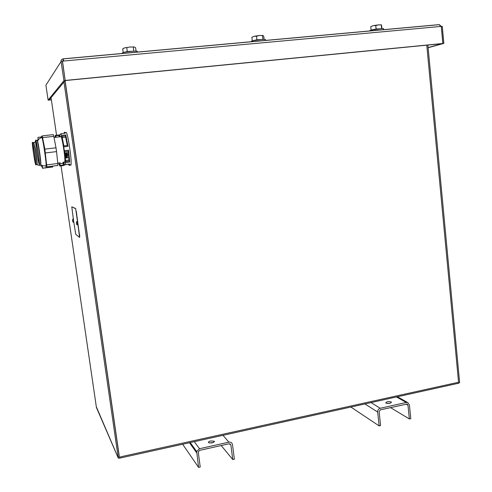 <?xml version="1.0" encoding="UTF-8"?>
<svg xmlns="http://www.w3.org/2000/svg" width="492" height="492" viewBox="0 0 492 492"><rect width="100%" height="100%" fill="white"/><g stroke="black" fill="none" stroke-linecap="round" stroke-linejoin="round"><path stroke-width="0.74" d="M63.972 82.029L118.271 458.052L119.556 458.175L65.11 80.651M65.012 80.768L119.279 456.994L65.012 80.768M96.457 407.628L118.271 458.052M118.105 457.677L96.444 407.062L118.185 457.788M119.384 456.988L118.08 456.748M120.528 456.84L457.665 382.438L457.757 383.416L120.681 457.929L120.528 456.84M119.556 458.175L458.655 383.219L459.626 382.53L427.862 45.049M47.287 83.031L45.91 85.177L48.105 100.128L49.003 100.036M61.156 61.408L62.398 61.291L65.178 80.571L63.935 80.688L61.063 61.549C60.996 60.024 61.703 59.114 63.191 58.831L63.751 61.02L442.277 26.31L443.846 43.382L442.886 43.48L441.312 26.396M51.365 99.796L49.071 100.03L65.178 80.571L62.502 61.131L65.184 80.565L442.283 43.64L442.837 43.487L441.262 26.402M49.009 100.104L51.371 99.864M63.935 80.688L48.105 100.128M63.628 61.033L63.37 60.073L62.293 61.303M63.394 60.073L63.191 58.831M62.502 61.131L63.751 61.02M442.837 43.487L65.288 80.442M439.042 24.692L439.461 24.655L440.346 26.482M439.418 24.637L441.133 26.414M428.114 47.736L443.846 43.382M428.101 47.576L442.886 43.48M390.328 403.163L386.853 403.409M387.216 401.755C389.233 401.417 390.617 401.546 391.368 402.148C390.279 403.538 388.379 403.797 385.66 402.911L387.216 401.755M409.399 404.885L410.795 418.624L409.369 418.95L407.973 405.205L407.112 404.037L380.408 409.824L379.117 411.693L380.587 425.568L379.129 425.9L377.659 412.025C377.635 410.113 378.496 408.864 380.242 408.28L406.226 402.468L407.665 402.542L409.399 404.885M390.463 407.567L409.369 418.95M379.129 425.9L350.864 407.044M213.565 442.413L209.518 443.003M210.681 440.949L214.371 441.219C213.516 442.88 211.56 443.335 208.51 442.597C208.171 441.97 208.891 441.422 210.681 440.949M232.507 444.663L234.358 459.177L232.747 459.546L230.889 445.026L229.069 443.772L199.709 450.358L198.301 451.791L198.282 452.363L200.226 467.025L198.583 467.4L196.683 451.551L199.494 448.722L228.866 442.154C230.846 441.914 232.058 442.751 232.507 444.663M221.209 445.537L232.747 459.546M198.583 467.4L182.643 444.233M37.841 137.6L38.401 139.771M42.275 165.496L42.576 168.313L41.685 166.05M41.912 166.351L42.029 165.386L41.679 166.007L37.078 164.771C37.595 165.257 36.267 154.285 34.944 147.151L33.616 142.489M37.779 139.857L38.21 140.042L37.767 139.863M41.531 136.96L38.007 137.366M33.634 147.36C35.098 155.269 36.451 167.108 35.621 164.58C34.538 162.046 31.347 139.052 32.583 142.612L33.634 147.36M33.696 148.233C34.957 155.041 36.125 165.244 35.406 163.073C34.477 160.884 31.728 141.056 32.786 144.131L33.696 148.233M52.742 166.222L52.552 167.016L42.626 168.258M52.767 166.899L42.656 168.159M56.088 137.243L55.651 135.804L58.991 135.423L59.434 136.856M58.991 135.423L59.145 136.893M60.03 163.67L63.056 163.295L63.038 162.249M63.351 162.206L63.4 165.029L60.073 165.441L60.006 162.624M63.4 165.029L63.056 163.295M55.799 137.28L55.227 135.386L59.138 134.937L59.95 136.801M59.138 134.937L59.723 136.825M63.837 162.631L63.689 165.54L59.796 166.025L59.716 162.661M63.64 162.175L63.689 165.54M58.579 162.797L59.796 166.025M55.227 135.386L55.055 137.366M65.122 164.679L64.514 165.207M46.863 166.831L57.859 165.466L46.863 166.831L44.846 149.125L42.238 135.878L41.519 136.567L41.543 137.182M41.562 137.588L41.543 137.256M45.664 165.773C47.964 171.757 41.906 130.884 41.482 137.612L41.918 137.496C43.001 139.802 45.867 158.055 46.082 164.014C46.174 166.038 46.039 166.628 45.676 165.773C43.628 166.112 41.98 165.687 40.744 164.494L40.836 162.667C40.615 158.172 38.628 144.986 37.601 141.222C37.238 139.845 37.035 139.58 36.992 140.423M46.07 167.034L45.818 166.099M42.706 137.606L53.788 136.333L53.29 134.611L42.238 135.878M53.788 136.333L55.996 147.803L44.846 149.125M55.996 147.803L56.562 151.61L45.418 152.944M56.562 151.61L57.81 163.522L46.777 164.888M57.81 163.522L57.859 165.466M39.409 162.754C39.508 164.463 39.415 164.955 39.139 164.236C37.866 161.204 34.489 136.395 35.922 140.546C36.759 142.483 39.157 157.748 39.409 162.754M39.151 161.321C39.237 162.803 39.157 163.233 38.911 162.606C37.816 159.986 34.907 138.596 36.144 142.182C36.863 143.855 38.923 156.985 39.151 161.321M60.633 136.721L61.143 136.659C62.343 138.707 64.926 155.078 64.895 160.472C64.907 162.311 64.71 162.852 64.317 162.089M66.469 157.071L66.943 157.643L66.149 157.741L66.469 157.071M66.149 157.711L66.937 157.618L66.887 157.292M65.946 158L65.953 157.108L66.426 156.807L67.927 157.754L65.946 158L65.983 157.096L66.438 156.831L67.109 157.225M67.164 157.588L67.908 157.526M67.57 156.345L66.039 156.53L65.823 155.38L66.143 155.343L65.94 155.964L66.783 156.425L67.539 155.755L66.93 155.466L66.74 155.896L66.678 155.269L67.545 155.165L67.57 156.345M65.737 156.118L65.731 155.638M65.817 155.355L66.143 155.343M65.959 156.05L67.373 156.198M67.361 156.167L67.496 155.521M67.545 155.165L66.666 155.244L66.74 155.896M67.533 155.14L67.736 155.546M67.281 154.937L66.967 154.18L66.654 154.685L65.848 154.439L65.743 155.103L65.651 154.291L66.961 153.941L67.65 154.445L67.293 154.968M65.823 154.734L66.02 155.06M65.602 154.808L65.651 154.291M65.645 154.26L66.481 154.359M66.598 154.076L67.619 154.297M67.281 154.925L67.398 154.39M66.438 153.289L67.281 153.006M66.807 152.821L67.269 153.227L66.568 153.51L66.807 152.821M67.287 152.692L67.373 153.461L65.805 153.652L65.436 152.901L66.371 153.535L66.285 152.84L67.49 152.938M65.448 153.24L65.682 152.846M65.676 153.184L66.346 153.504M66.217 153.276L66.279 152.809L67.281 152.661M65.584 160.447L68.991 160.029L68.142 151.228M61.076 136.53L60.676 136.53M65.633 135.94L67.527 145.454L63.868 145.884L61.992 136.358L65.633 135.94L65.639 137.163L62.226 137.557M67.293 145.478L65.639 137.163M65.694 161.548L64.716 151.641L68.37 151.204L69.317 161.105L65.694 161.548M69.317 161.105L68.991 160.029M64.821 164.709L69.317 164.045L64.821 164.709M69.723 163.984C69.636 165.533 69.378 165.89 68.941 165.072L68.597 164.248L64.427 164.765L68.597 164.248M68.585 150.165L69.723 162.046L65.479 162.569L64.298 150.681L68.585 150.165L69.723 162.046M64.181 133.363C64.286 132.102 64.544 131.862 64.956 132.643L65.215 133.246L60.965 133.732L59.969 134.451L60.03 136.788M65.756 134.956L68.031 146.37L63.745 146.88L61.494 135.448L65.756 134.956L68.031 146.37M63.745 162.163L64.427 164.765M60.965 133.732L61.494 135.448M63.745 146.88L64.298 150.681M65.479 162.569L65.491 164.512M65.664 132.563L66.371 132.483C67.982 135.072 71.285 156.025 71.149 162.858C71.131 165.177 70.86 165.859 70.331 164.9M265.416 40.498L265.342 39.901C267.543 38.61 252.722 40.147 251.221 41.365L251.264 41.703M252.384 37.005L254.118 36.291L252.279 37.072M264.118 39.415L263.749 36.26L263.048 35.492L259.413 35.479L256.486 36.242L254.118 36.291L259.413 35.479L263.048 35.492M263.318 39.415L256.898 39.772L256.486 36.242M262.863 39.231L262.451 35.707M256.898 39.772L252.298 40.83L251.879 37.324M262.07 39.465L254.327 40.455M77.828 223.786L79.569 237.415L75.768 234.364L73.806 222.193M73.339 218.995L71.783 206.812L75.651 208.534L77.65 222.593M76.026 211.382L75.651 208.534M76.297 211.345L79.452 234.955M79.612 237.408L79.722 234.918M71.783 206.812L75.381 208.571M77.293 221.425L77.601 224.789M73.431 218.983L73.714 222.206M123.43 48.376L124.66 47.847L122.686 48.892L123.246 52.558M136.063 51.143L135.601 47.73L134.384 46.98L129.974 47.017L124.66 47.847L129.974 47.017L134.384 46.98M134.759 51.113L127.287 51.5L126.788 47.822M133.781 50.916L133.289 47.244M127.287 51.5L123.184 52.546M133.461 51.143L125.731 51.998M137.151 51.642C139.113 50.369 124.095 51.648 122.323 52.921L122.385 53.339M373.213 25.658L370.765 26.679L372.973 25.713L378.477 24.864L375.771 25.59L373.213 25.658M382.001 28.647L381.441 24.926L378.477 24.864L381.386 24.877M381.737 28.653L376.116 28.979L375.771 25.59M381.614 28.481L381.269 25.098M376.116 28.979L371.103 30.055L370.765 26.679M380.562 28.714L372.555 29.858M383.625 29.735L383.551 29.028C385.39 27.841 370.845 29.637 369.707 30.738L369.707 30.738M96.463 407.708L61.039 165.865M56.555 135.232L51.045 97.644M458.655 383.219L426.779 45.153M45.965 85.091L61.063 61.549M63.37 60.073L62.687 61.119M63.247 58.825L439.036 24.631M406.005 404.086L407.973 405.205M406.226 402.468L396.509 396.958M364.904 403.944L377.659 412.025M371.054 402.585L380.242 408.28M229.819 443.784L230.889 445.026M228.866 442.154L222.974 435.315M189.463 442.726L196.628 452.732M194.285 441.656L199.494 448.722M33.431 142.508L34.741 147.231C36.211 155.14 37.552 166.972 36.709 164.451L35.854 164.556M36.795 140.441L37.109 140.405C37.958 142.348 40.356 157.6 40.596 162.606C40.695 164.316 40.596 164.814 40.313 164.094L39.44 164.199M77.361 221.412L77.533 224.801C76.82 224.955 76.512 224.457 76.604 223.306C76.832 226.203 75.953 220.152 76.586 223.3C76.248 222.187 76.414 221.572 77.09 221.455L77.023 221.474M73.486 218.977L73.652 222.212C72.964 222.341 72.662 221.867 72.761 220.779C72.988 223.553 72.146 217.772 72.742 220.779C72.416 219.715 72.57 219.125 73.228 219.014L73.167 219.026M63.29 58.892L439.461 24.655M391.368 402.148L391.404 402.493M407.665 402.542L397.419 396.755M214.371 441.219L214.438 441.724M190.213 442.56L196.683 451.551M32.583 142.612L33.677 142.483L34.096 143.098L35.602 141.007M37.214 140.042L38.112 139.783M59.962 135.214L59.403 135.275M35.922 140.546L37.109 140.405L37.601 141.222C38.425 139.248 39.864 138.012 41.918 137.496M61.143 136.659L54.009 137.483M66.371 132.483L64.956 132.643M251.271 41.783L251.221 41.365M262.298 35.375L262.642 35.535M137.127 52.177L137.065 51.709M122.41 53.511L122.323 52.921M380.599 24.772L381.275 25.074"/></g></svg>
